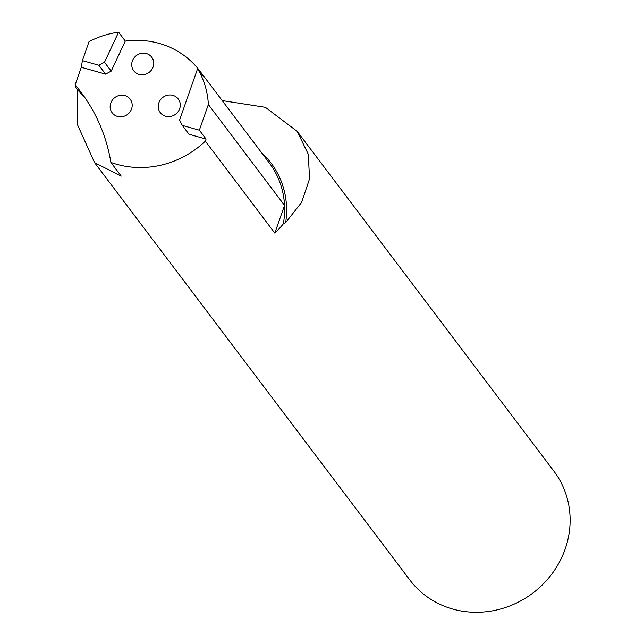 <?xml version="1.0" encoding="UTF-8"?>
<svg xmlns="http://www.w3.org/2000/svg" width="644" height="644" viewBox="0 0 644 644"><rect width="100%" height="100%" fill="white"/><g stroke="black" fill="none" stroke-linecap="round" stroke-linejoin="round"><path stroke-width="0.97" d="M139.096 74.398A11.286 10.562 -37.1 0 0 151.549 69.93A11.286 10.562 -37.1 0 0 151.751 57.171A11.286 10.562 -37.1 0 0 136.383 55.545A11.286 10.562 -37.1 0 0 133.751 70.776A11.286 10.562 -37.1 0 0 139.096 74.398M77.505 89.822L75.783 87.536L75.139 84.855L81.289 67.282L105.576 74.116L111.203 71.122L125.29 41.071A85.749 80.267 142.9 0 1 199.785 70.929A85.749 80.267 142.9 0 1 204.277 77.594L197.579 68.723A85.749 80.267 142.9 0 1 208.358 104.521L199.366 130.201L206.064 139.072L205.339 141.149A90.265 84.493 -37.1 0 1 110.889 162.425L121.225 176.11L94.588 162.658L77.32 124.364L77.505 89.822A180.529 168.986 -37.1 0 1 85.716 98.822M75.139 84.855A180.529 168.986 142.9 0 1 80.733 91.842A180.529 168.986 142.9 0 1 110.889 162.425M197.579 68.723L179.604 120.05L182.3 125.395L189.006 134.266L206.064 139.072M165.605 116.218A11.286 10.562 -37.1 0 0 178.058 111.758A11.286 10.562 -37.1 0 0 178.259 98.991A11.286 10.562 -37.1 0 0 162.892 97.365A11.286 10.562 -37.1 0 0 160.251 112.595A11.286 10.562 -37.1 0 0 165.605 116.218M117.522 116.427A11.286 10.562 -37.1 0 0 129.975 111.959A11.286 10.562 -37.1 0 0 130.177 99.2A11.286 10.562 -37.1 0 0 114.809 97.574A11.286 10.562 -37.1 0 0 112.169 112.805A11.286 10.562 -37.1 0 0 117.522 116.427M89.049 41.61L82.4 60.608L98.878 65.253L104.497 62.251L118.593 32.2A85.749 80.267 142.9 0 0 89.049 41.61M182.3 125.395L199.366 130.201M125.29 41.071L118.593 32.2M205.339 141.149L274.811 233.12L284.535 205.364L208.358 104.521M82.4 60.608L81.289 67.282M94.588 162.658L409.898 580.059A90.265 84.493 -37.1 0 0 532.846 593.076A90.265 84.493 -37.1 0 0 553.945 471.247L297.182 131.344L265.352 107.315L222.188 100.585M261.408 152.507A87.077 81.506 142.9 0 1 285.662 222.631L301.65 202.305L309.579 178.726L308.243 154.141L297.182 131.344M285.662 222.631L283.336 223.846A85.749 80.267 -37.1 0 0 284.535 205.364A85.749 80.267 -37.1 0 0 269.256 162.9L199.785 70.929M274.811 233.12A90.265 84.493 -37.1 0 0 283.336 223.846M111.203 71.122L104.497 62.251M105.576 74.116L98.878 65.253"/></g></svg>
